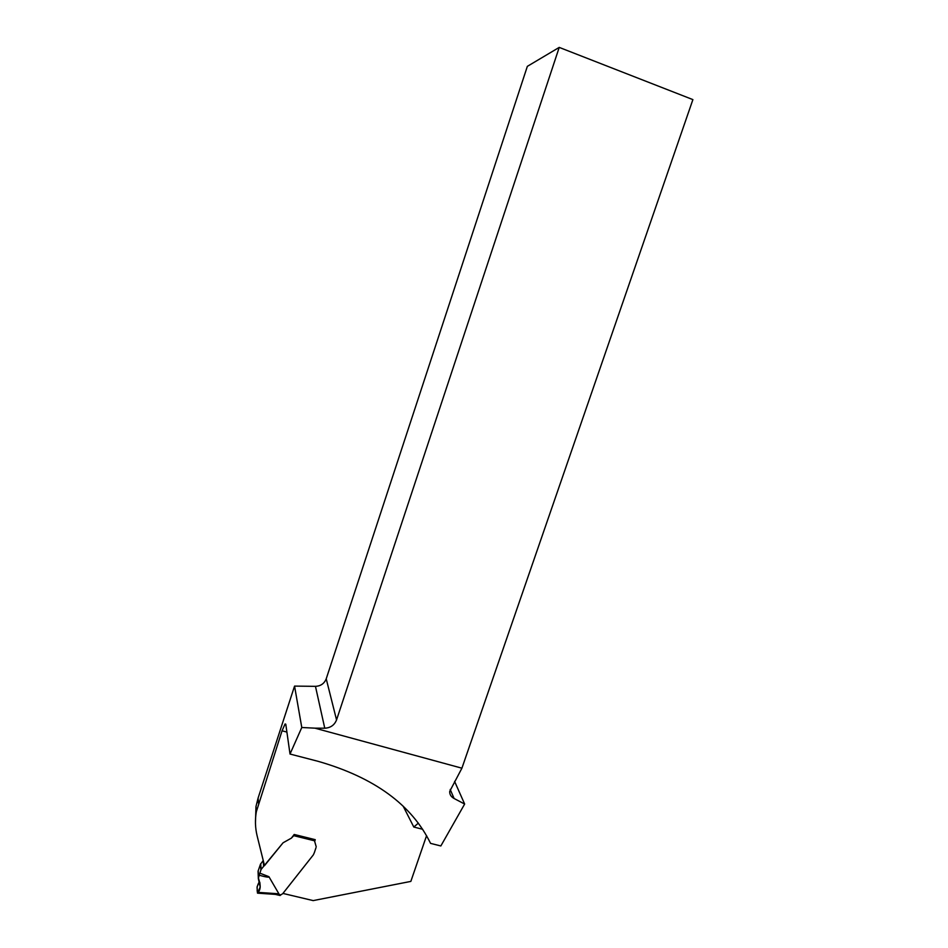 <?xml version="1.0" encoding="UTF-8"?>
<svg xmlns="http://www.w3.org/2000/svg" width="948" height="948" viewBox="0 0 948 948"><rect width="100%" height="100%" fill="white"/><g stroke="black" fill="none" stroke-linecap="round" stroke-linejoin="round"><path stroke-width="1.42" d="M454.59 781.401L464.65 804.046L454.092 798.5C450.987 796.77 449.53 794.388 449.719 791.367L461.913 768.188L692.893 99.611L559.225 47.4L336.552 719.923C334.454 725.125 330.52 727.886 324.761 728.206L314.926 728.159L461.913 768.188M285.775 724.165L285.064 723.976L285.81 724.379L290.017 754.039L318.291 761.374C374.341 777.49 411.764 804.816 430.558 843.376L440.844 845.96L464.65 804.046M290.017 754.039L301.784 727.495L294.555 686.103L315.459 686.34C320.72 686.091 324.311 683.579 326.219 678.815L527.349 66.348L559.225 47.4M255.45 823.077L255.984 806.511L258.093 798.074L294.555 686.103M259.799 873.132L268.912 876.675C269.351 877.611 266.127 877.137 259.231 875.253L261.091 869.435L283.073 842.784L264.504 865.643L257.145 835.935C255.202 827.995 254.929 819.913 256.339 811.689L282.042 730.801L285.064 723.976M314.926 728.159L301.784 727.495M280.039 895.398L282.765 893.644L313.373 854.835L282.931 893.419L313.184 900.6L410.839 881.403L426.576 835.662M283.073 842.784L291.368 838.139L283.073 842.784M314.831 840.876L293.762 835.674L291.368 838.139L294.2 834.465L315.234 839.667L314.7 841.492L316.205 846.754L314.7 841.492L315.127 839.632M315.992 847.702L314.381 852.56L315.992 847.702M313.373 854.835L314.381 852.56L313.373 854.835M422.69 829.287L413.802 827.035L418.364 823.137M268.912 876.675L278.89 893.798L277.882 894.177L280.608 894.817M274.683 894.237L277.882 894.177M263.236 860.559L260.499 864.161L258.057 871.224L258.354 878.713L260.19 887.067L257.453 893.052L257.086 886.89L259.456 881.403C257.501 885.077 256.754 887.612 257.216 888.987C257.026 891.428 257.335 892.554 258.152 892.376C262.655 887.174 258.2 879.152 258.484 877.694M259.231 875.253L258.484 877.741M258.354 878.713L258.057 871.224M278.89 893.798L258.152 892.376M450.205 789.447L454.092 798.5M258.46 803.181L258.093 798.074M324.761 728.206L315.459 686.34M413.802 827.035L403.161 806.155M286.9 732.081L282.042 730.801M326.219 678.815L336.552 719.923M264.208 865.785L264.065 863.901M263.627 866.211L263.224 860.583M261.091 869.435L260.7 863.77M260.878 869.826L260.499 864.161M258.591 877.267L258.176 870.774M258.472 877.812L258.046 871.295M256.339 811.689L255.984 806.511M280.146 895.516L275.607 894.45M259.894 882.6L260.19 887.138M276.342 894.45L257.655 893.17"/></g></svg>
